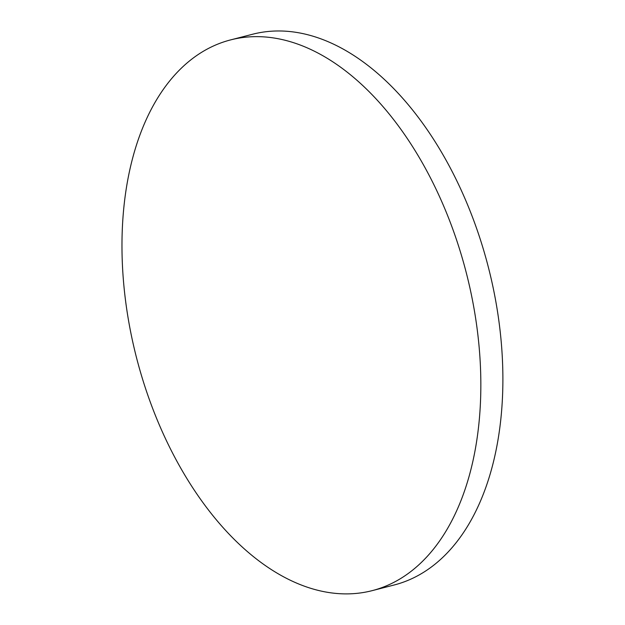 <?xml version="1.0" encoding="UTF-8"?>
<svg xmlns="http://www.w3.org/2000/svg" width="625" height="625" viewBox="0 0 625 625"><rect width="100%" height="100%" fill="white"/><g stroke="black" fill="none" stroke-linecap="round" stroke-linejoin="round"><path stroke-width="0.94" d="M198.172 54.531A284.32 170.266 -104.4 0 0 144.719 385.938A284.32 170.266 -104.4 0 0 372.188 590.641A284.32 170.266 -104.4 0 0 466.312 272.875A284.32 170.266 -104.4 0 0 230.617 39.898A284.32 170.266 -104.4 0 0 198.172 54.531M230.617 39.898L252.672 34.227A284.32 170.266 75.6 0 1 488.359 267.211A284.32 170.266 75.6 0 1 394.242 584.969L372.188 590.641"/></g></svg>
